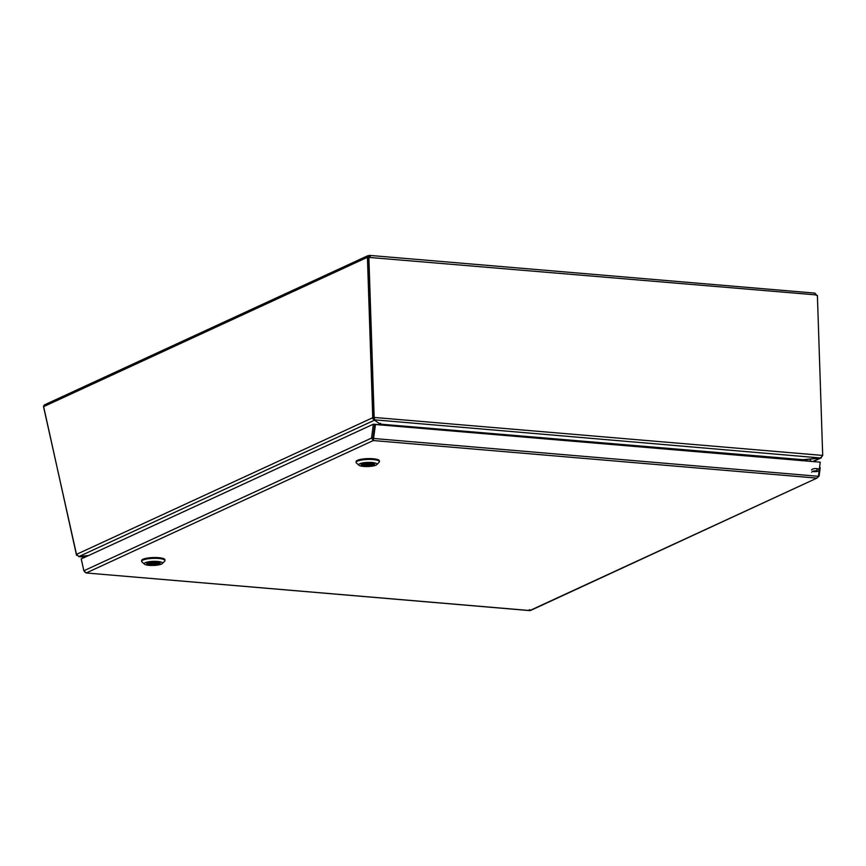<?xml version="1.0" encoding="UTF-8"?>
<svg xmlns="http://www.w3.org/2000/svg" width="866" height="866" viewBox="0 0 866 866"><rect width="100%" height="100%" fill="white"/><g stroke="black" fill="none" stroke-linecap="round" stroke-linejoin="round"><path stroke-width="1.3" d="M378.301 424.589L379.903 423.842L379.481 424.935L379.903 423.853L374.491 420.194L78.903 556.535L88.689 555.485M822.364 455.96L820.459 457.962L802.598 459.965M801.05 460.398L803.302 459.716L801.71 460.788M381.614 424.87L380.499 423.257L380.888 425.141M813.445 461.448L821.314 457.822L803.302 459.716L380.997 424.199M379.925 423.853L374.513 420.194L374.448 418.657L373.452 417.769L374.166 417.434L374.513 420.183L372.553 418.505L372.445 417.856L373.582 417.953M78.903 556.535L76.489 554.37L372.748 417.715L374.307 418.116M812.99 461.405L820.459 457.962L822.7 455.429L817.396 295.458A1.483 1.277 -114.8 0 1 815.869 294.873L814.906 293.119M820.448 457.962L374.48 419.826M380.683 424.059L380.434 424.773M380.737 424.08L380.856 424.805M44.35 404.931L367.931 255.676L368.396 257.592L367.011 257.473L368.916 255.47L369.739 255.416L370.356 257.137A1.483 1.277 -114.8 0 1 368.862 257.462L368.137 257.797L373.452 417.769M369.511 257.603A1.483 1.277 65.2 0 0 369.63 257.462L369.252 255.438L369.306 256.964L368.396 257.592A1.483 0.671 -85.2 0 0 368.429 257.657M815.382 293.693L816.93 295.587M815.869 294.873L369.63 257.462M822.7 455.429L374.166 417.434L368.862 257.462M368.147 257.873L367.444 257.808A1.483 0.671 94.8 0 1 367.39 257.808A1.483 0.671 94.8 0 1 367.011 257.473L43.527 406.684L44.35 404.942M43.527 406.684L76.489 554.37M368.916 255.47L368.396 257.592M367.444 257.808L372.748 417.715M802.446 459.749L802.468 460.506L803.854 460.625M811.604 469.967C812.243 468.874 814.018 468.419 816.941 468.614L818.803 469.08L818.879 471.472L817.006 470.887C814.094 470.682 812.319 471.136 811.68 472.23M817.049 471.569L813.759 471.678M810.803 461.221L804.2 460.615A1.819 1.57 65.2 0 0 803.8 460.636M810.793 461.167A2.641 0.595 -1.9 0 1 811.637 461.297M79.64 556.459L78.481 556.481M88.083 555.766L79.64 556.622L85.193 557.098M43.527 406.143L76.544 555.355M818.457 475.921L819.139 475.975L820.21 467.64L819.528 467.586M372.943 438.185L374.74 424.297L375.454 424.502L373.289 440.545L86.221 572.967L529.851 610.541L816.919 478.119L373.289 440.545L371.557 438.066L372.943 438.185L373.235 439.019L374.762 424.297L373.354 424.178L371.557 438.066L83.861 570.77L86.221 572.967L84.641 571.928M372.943 438.423L818.402 476.3L816.919 478.119L819.139 475.975M375.454 424.502L820.232 462.173L374.762 424.297M373.235 439.019L373.289 440.545M529.711 610.595L86.221 572.967M373.354 424.178L81.22 558.927L83.861 570.77M529.851 610.541L529.418 609.61L530.62 610.433L816.919 478.119M820.232 462.173L818.402 476.3M158.63 557.672A11.648 2.598 178.1 0 0 141.613 560.54A11.648 2.598 178.1 0 1 158.63 557.672A11.648 2.598 178.1 0 1 164.908 559.772A11.648 2.598 178.1 0 0 158.63 557.672M158.662 558.483A11.648 2.598 -1.9 0 1 164.93 560.583A11.648 2.598 -1.9 0 1 164.637 561.19A11.648 2.598 -1.9 0 0 164.93 560.583L164.908 559.772L164.93 560.583A11.648 2.598 -1.9 0 0 158.662 558.483A11.648 2.598 -1.9 0 0 141.645 561.352A11.648 2.598 -1.9 0 1 158.662 558.483M141.97 561.937A11.648 2.598 -1.9 0 1 141.645 561.352L141.613 560.54L141.645 561.352A11.648 2.598 -1.9 0 0 141.97 561.937L144.47 564.167A9.158 2.046 -1.9 0 1 153.304 561.352A9.158 2.046 -1.9 0 1 162.288 563.571A9.158 2.046 -1.9 0 1 149.147 565.346A9.158 2.046 -1.9 0 1 144.47 564.167A9.158 2.046 -1.9 0 1 153.304 561.352A9.158 2.046 -1.9 0 1 162.288 563.571A9.158 2.046 -1.9 0 1 149.147 565.346A9.158 2.046 -1.9 0 1 144.47 564.167L141.97 561.937M156.454 561.969A6.701 1.494 178.1 0 0 146.668 563.625A6.701 1.494 178.1 0 0 153.412 564.892A6.701 1.494 178.1 0 0 160.058 563.181A6.701 1.494 178.1 0 0 156.454 561.969A6.701 1.494 178.1 0 0 146.668 563.625A6.701 1.494 178.1 0 0 153.412 564.892A6.701 1.494 178.1 0 0 160.058 563.181A6.701 1.494 178.1 0 0 156.454 561.969M158.651 563.517L158.467 564.167L147.047 563.203A6.571 1.472 178.1 0 0 146.798 563.614A6.571 1.472 178.1 0 0 151.193 564.848A6.571 1.472 178.1 0 0 158.467 564.167M148.054 562.37L159.69 563.604A6.571 1.472 178.1 0 0 159.939 563.181A6.571 1.472 178.1 0 0 155.544 561.947A6.571 1.472 178.1 0 0 148.27 562.629L148.054 562.37M159.69 563.604L148.216 562.64M373.105 458.742A11.648 2.598 178.1 0 0 356.088 461.61A11.648 2.598 178.1 0 1 373.105 458.742A11.648 2.598 178.1 0 1 379.373 460.842A11.648 2.598 178.1 0 0 373.105 458.742M373.127 459.554A11.648 2.598 -1.9 0 1 379.405 461.654A11.648 2.598 -1.9 0 1 379.113 462.26A11.648 2.598 -1.9 0 0 379.405 461.654L379.373 460.842L379.405 461.654A11.648 2.598 -1.9 0 0 373.127 459.554A11.648 2.598 -1.9 0 0 356.11 462.422A11.648 2.598 -1.9 0 1 373.127 459.554M356.446 463.007A11.648 2.598 -1.9 0 1 356.11 462.422L356.088 461.61L356.11 462.422A11.648 2.598 -1.9 0 0 356.446 463.007L358.946 465.237A9.158 2.046 -1.9 0 1 367.769 462.422A9.158 2.046 -1.9 0 1 376.764 464.641A9.158 2.046 -1.9 0 1 363.623 466.417A9.158 2.046 -1.9 0 1 358.946 465.237A9.158 2.046 -1.9 0 1 367.769 462.422A9.158 2.046 -1.9 0 1 376.764 464.641A9.158 2.046 -1.9 0 1 363.623 466.417A9.158 2.046 -1.9 0 1 358.946 465.237L356.446 463.007M370.929 463.039A6.701 1.494 178.1 0 0 361.144 464.696A6.701 1.494 178.1 0 0 367.888 465.962A6.701 1.494 178.1 0 0 374.534 464.241A6.701 1.494 178.1 0 0 370.929 463.039A6.701 1.494 178.1 0 0 361.144 464.696A6.701 1.494 178.1 0 0 367.888 465.962A6.701 1.494 178.1 0 0 374.534 464.241A6.701 1.494 178.1 0 0 370.929 463.039M373.127 464.587L372.932 465.237L361.512 464.263A6.571 1.472 178.1 0 0 361.263 464.685A6.571 1.472 178.1 0 0 365.658 465.919A6.571 1.472 178.1 0 0 372.932 465.237M362.529 463.44L374.166 464.674A6.571 1.472 178.1 0 0 374.415 464.252A6.571 1.472 178.1 0 0 370.02 463.018A6.571 1.472 178.1 0 0 362.746 463.7L362.529 463.44M374.166 464.674L362.692 463.711M801.039 460.333L381.484 424.86M374.502 420.162L373.809 418.213M368.959 256.996L368.364 257.278M810.392 459.9L810.435 461.134M816.941 468.614L817.006 470.887M818.424 476.17L819.128 476.073M158.662 563.777L147.566 562.835M373.127 464.847L362.031 463.905M369.674 255.405L814.874 293.109M85.063 557.152L79.12 556.654M373.246 439.354L373.116 438.791M162.288 563.571L164.637 561.19L162.288 563.571M376.764 464.641L379.113 462.26L376.764 464.641"/></g></svg>
